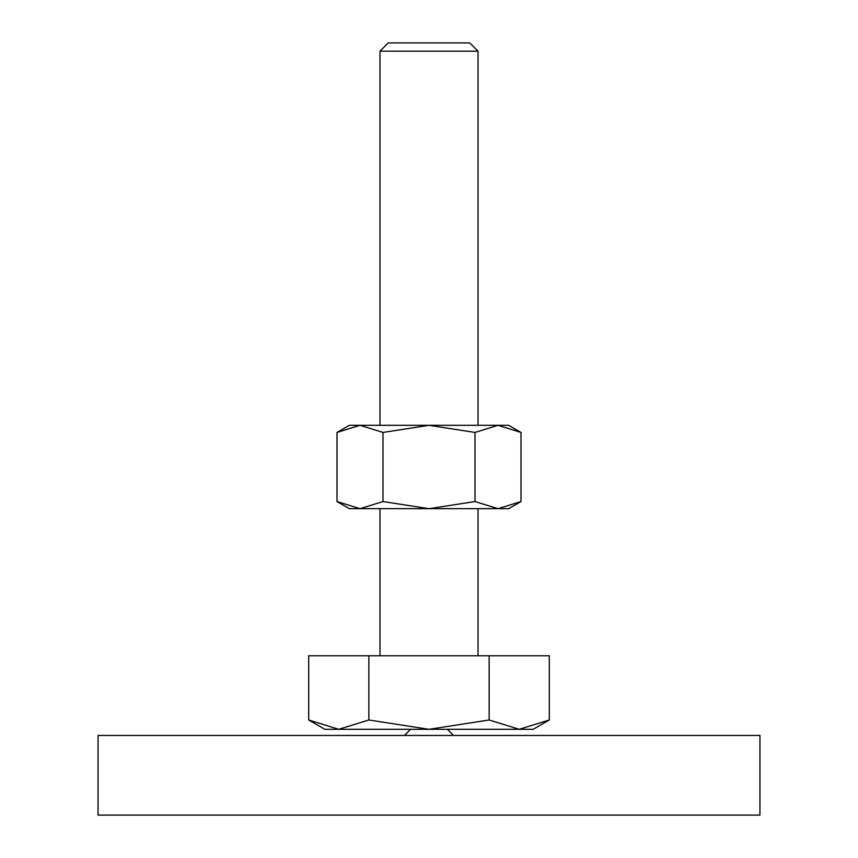 <?xml version="1.0" encoding="UTF-8"?>
<svg xmlns="http://www.w3.org/2000/svg" width="858" height="858" viewBox="0 0 858 858"><rect width="100%" height="100%" fill="white"/><g stroke="black" fill="none" stroke-linecap="round" stroke-linejoin="round"><path stroke-width="1.29" d="M410.617 729.3L404.483 735.424M453.517 735.424L447.383 729.3M759.941 815.1L759.941 735.424L98.059 735.424L98.059 815.1L759.941 815.1M308.698 719.991L324.817 729.3L533.183 729.3L549.302 719.991L519.229 729.3L489.157 719.991L429 729.3L368.843 719.991L338.771 729.3L308.698 719.991L308.698 655.759L368.843 655.759L368.843 719.991M379.976 425.321L379.976 51.19L388.266 42.9L469.734 42.9L478.024 51.19L478.024 425.321M379.976 51.19L478.024 51.19M379.976 655.759L379.976 508.676M478.024 508.676L478.024 655.759M489.157 719.991L489.157 655.759L549.302 655.759L549.302 719.991M489.157 655.759L368.843 655.759M520.999 432.443L508.676 425.321L497.994 425.321L520.999 432.443L520.999 501.555L497.994 508.676L475 501.555L429 508.676L508.676 508.676L520.999 501.555M349.324 425.321L337.001 432.443L360.006 425.321L429 425.321L475 432.443L497.994 425.321L429 425.321L383 432.443L360.006 425.321L349.324 425.321M337.001 501.555L349.324 508.676L429 508.676L383 501.555L360.006 508.676L337.001 501.555L337.001 432.443M383 501.555L383 432.443M475 501.555L475 432.443"/></g></svg>
